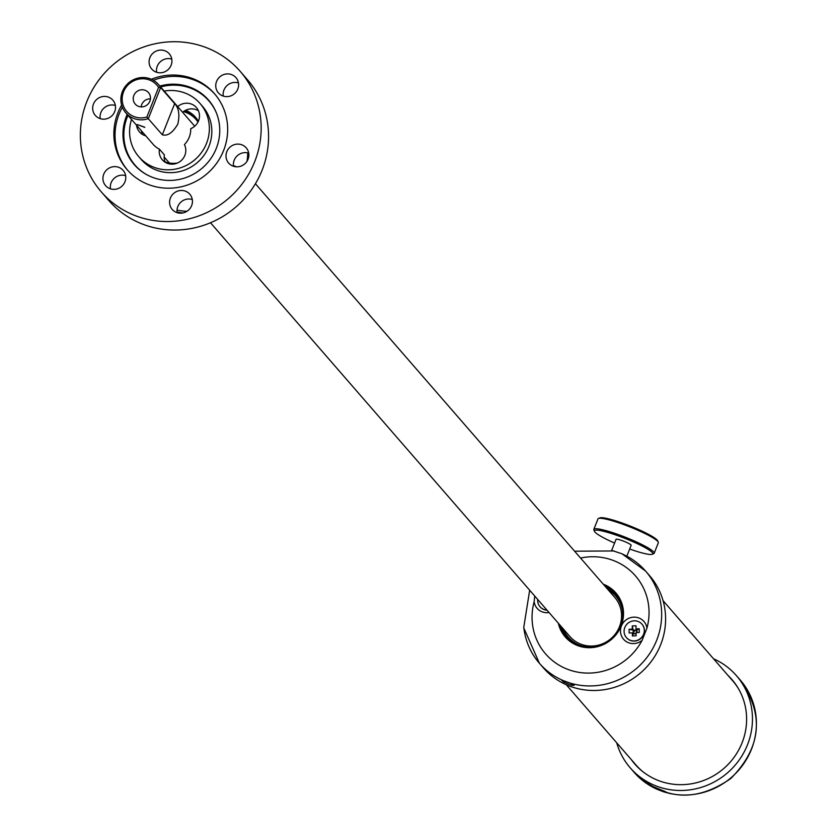 <?xml version="1.0" encoding="UTF-8"?>
<svg xmlns="http://www.w3.org/2000/svg" width="837" height="837" viewBox="0 0 837 837"><rect width="100%" height="100%" fill="white"/><g stroke="black" fill="none" stroke-linecap="round" stroke-linejoin="round"><path stroke-width="1.26" d="M165.213 162.273A13.518 12.984 139 0 1 165.13 162.085A28.123 27.014 139 0 0 177.444 163.027M198.39 121.187A28.123 27.014 139 0 0 195.649 117.389A28.123 27.014 139 0 0 185.647 110.275A13.518 12.984 139 0 1 198.432 110.766M142.426 134.422A13.518 12.984 139 0 1 141.463 130.886M240.188 71.333L247.585 79.85A91.955 88.324 139 0 1 235.752 207.116A91.955 88.324 139 0 1 108.747 200.451L101.34 191.924A91.955 88.324 139 0 1 113.173 64.658A91.955 88.324 139 0 1 240.188 71.333A91.955 88.324 139 0 1 228.355 198.589A91.955 88.324 139 0 1 101.34 191.924M233.554 166.301A11.634 11.174 139 0 1 248.715 153.14M177.151 212.671A11.634 11.174 139 0 1 192.301 199.509M110.474 188.838A11.634 11.174 139 0 1 125.634 175.676M100.22 118.645A11.634 11.174 139 0 1 115.37 105.483M156.634 72.275A11.634 11.174 139 0 1 171.784 59.113M223.301 96.109A11.634 11.174 139 0 1 238.451 82.947M244.718 163.926A11.634 11.174 139 0 1 228.658 163.089A11.634 11.174 139 0 1 230.154 146.988A11.634 11.174 139 0 1 246.214 147.835A11.634 11.174 139 0 1 244.718 163.926M151.34 79.253A57.879 55.587 139 0 1 214.46 93.671A57.879 55.587 139 0 1 207.011 173.772A57.879 55.587 139 0 1 127.067 169.587A57.879 55.587 139 0 1 121.627 105.064M173.74 193.357A11.634 11.174 139 0 1 189.8 194.205A11.634 11.174 139 0 1 188.304 210.296A11.634 11.174 139 0 1 172.244 209.449A11.634 11.174 139 0 1 173.74 193.357M107.073 169.524A11.634 11.174 139 0 1 123.133 170.371A11.634 11.174 139 0 1 121.637 186.463A11.634 11.174 139 0 1 105.577 185.626A11.634 11.174 139 0 1 107.073 169.524M96.81 99.331A11.634 11.174 139 0 1 112.869 100.168A11.634 11.174 139 0 1 111.373 116.27A11.634 11.174 139 0 1 95.313 115.422A11.634 11.174 139 0 1 96.81 99.331M153.223 52.961A11.634 11.174 139 0 1 169.283 53.809A11.634 11.174 139 0 1 167.787 69.9A11.634 11.174 139 0 1 151.727 69.052A11.634 11.174 139 0 1 153.223 52.961M219.89 76.795A11.634 11.174 139 0 1 235.95 77.632A11.634 11.174 139 0 1 234.454 93.734A11.634 11.174 139 0 1 218.394 92.886A11.634 11.174 139 0 1 219.89 76.795M153.349 80.268A57.879 55.587 139 0 1 215.036 94.351M127.653 170.246A57.879 55.587 139 0 1 122.348 107.199M159.846 86.065A49.226 47.28 139 0 1 216.145 112.315A49.226 47.28 139 0 1 202.188 168.153A49.226 47.28 139 0 1 145.293 173.855A49.226 47.28 139 0 1 127.172 114.439M216.312 112.723A48.944 47.008 -41 0 0 160.631 86.975M127.967 115.349A48.944 47.008 -41 0 0 145.669 174.075M200.106 103.547L202.575 106.393A40.563 38.962 139 0 1 208.988 146.234A40.563 38.962 139 0 1 141.317 159.595L138.848 156.749A40.563 38.962 -41 0 0 206.519 143.389A40.563 38.962 -41 0 0 200.106 103.547A40.563 38.962 -41 0 0 164.198 91.076M184.59 110.85A28.123 27.014 139 0 1 196.235 118.08M183.429 111.635A27.046 25.978 139 0 1 196.015 119.461A27.046 25.978 139 0 1 197.982 122.045M167.975 162.807A27.046 25.978 139 0 1 165.046 161.865M255.431 183.742L614.787 597.461A29.745 28.573 139 0 1 610.958 638.641A29.745 28.573 139 0 1 595.818 645.693A29.745 28.573 139 0 1 569.861 636.486L210.505 222.757M236.672 166.825L233.471 165.684M247.009 161.29A57.879 55.587 -41 0 0 247.7 152.868M177.015 210.097A57.879 55.587 -41 0 0 187.017 211.259M177.057 212.023A59.5 57.146 -41 0 0 183.041 212.933M523.878 628.127A70.318 67.546 -41 0 0 539.436 663.312A70.318 67.546 -41 0 0 563.364 680.648L570.436 683.17L574.14 685.315L571.849 685.346C563.615 682.301 560.78 680.743 563.364 680.648L561.773 680.418M542.889 667.288A70.318 67.546 -41 0 0 543.38 667.853A70.318 67.546 -41 0 0 623.868 683.724A70.318 67.546 -41 0 0 665.112 610.811A70.318 67.546 -41 0 0 649.554 575.636A70.318 67.546 -41 0 0 649.062 575.071M560.11 625.26A32.455 31.168 -41 0 0 566.241 636.434A32.455 31.168 -41 0 0 603.393 643.758A32.455 31.168 -41 0 0 622.425 610.11A32.455 31.168 -41 0 0 615.247 593.872A32.455 31.168 -41 0 0 605.036 586.245M615.781 594.5A32.455 31.168 -41 0 0 606.124 587.49M561.198 626.505A32.455 31.168 -41 0 0 566.795 637.051M558.331 623.209A33.532 32.214 -41 0 0 596.049 647.011A33.532 32.214 -41 0 0 623.283 609.713A33.532 32.214 -41 0 0 603.257 584.195M625.291 620.52A13.518 12.984 -41 0 0 623.471 639.144A13.518 12.984 -41 0 0 642.125 640.305L646.938 628.148A13.518 12.984 -41 0 0 638.631 617.884A13.518 12.984 -41 0 0 625.291 620.52M534.738 596.038L534.152 601.709A13.518 12.984 -41 0 0 549.041 612.517M622.027 553.822L623.607 554.607A70.318 67.546 -41 0 1 645.609 571.085L622.027 553.822L612.558 550.662M626.515 637.7A10.274 9.877 -41 0 0 640.786 638.537A10.274 9.877 -41 0 0 642.031 624.224M540.095 606.815A10.274 9.877 -41 0 0 547.032 610.204M622.466 610.455A31.377 30.132 -41 0 0 608.217 589.897M563.291 628.922A31.377 30.132 -41 0 0 581.652 645.902M663.647 791.844L657.181 789.333L653.624 786.801L665.917 791.875L663.647 791.844M728.996 676.578A64.365 61.823 139 0 1 732.417 680.104M635.231 764.526A64.365 61.823 139 0 1 632.207 760.645M663.071 600.684L732.71 680.847A64.093 61.561 139 0 1 738.569 688.872M643.036 771.84A64.093 61.561 139 0 1 635.921 764.913L566.293 684.75M713.511 658.75A70.318 67.546 139 0 1 736.414 675.637A70.318 67.546 139 0 1 726.558 773.639A70.318 67.546 139 0 1 630.24 767.853A70.318 67.546 139 0 1 616.723 742.806M728.012 675.438A64.365 61.823 139 0 1 731.925 679.539A64.365 61.823 139 0 1 722.896 769.255A64.365 61.823 139 0 1 634.728 763.951A64.365 61.823 139 0 1 631.224 759.504M626.85 556.155L631.15 545.306A8.108 1.078 -158.4 0 0 627.823 542.993A8.108 1.078 -158.4 0 0 620.238 539.97A8.108 1.078 -158.4 0 0 616.063 539.331L611.721 550.307M629.675 549.03A31.377 4.154 -158.4 0 0 652.316 554.272L653.697 553.686A32.455 4.29 -158.4 0 0 654.178 553.267L658.321 542.794A32.455 4.29 -158.4 0 0 658.259 542.156L657.652 540.786A31.377 4.154 -158.4 0 0 644.846 532.478A31.377 4.154 -158.4 0 0 599.836 517.894L598.455 518.48A32.455 4.29 -158.4 0 0 597.974 518.898L593.831 529.371A32.455 4.29 -158.4 0 0 593.883 530.009L594.49 531.38A31.377 4.154 -158.4 0 0 607.296 539.687A31.377 4.154 -158.4 0 0 614.588 543.056M658.259 542.156A32.455 4.29 -158.4 0 0 645.013 533.567A32.455 4.29 -158.4 0 0 598.455 518.48M652.316 554.272A31.377 4.154 -158.4 0 0 639.918 544.939A31.377 4.154 -158.4 0 0 608.844 532.74A31.377 4.154 -158.4 0 0 594.49 531.38M654.178 553.267A32.455 4.29 -158.4 0 0 640.87 544.04A32.455 4.29 -158.4 0 0 610.508 531.955A32.455 4.29 -158.4 0 0 593.831 529.371M636.967 631.224L636.298 631.265L636.947 629.979L633.222 630.177L633.274 633.871L632.353 632.824L629.162 632.992L629.121 629.288L633.222 630.177L633.525 633.264L632.395 635.984L636.12 635.796L636.078 632.626L639.269 632.458L639.217 628.754L636.947 629.979L636.978 632.573M633.525 633.264L634.456 633.211L633.274 633.871L636.089 633.724M634.467 633.808L634.456 633.211M636.298 631.265L636.947 629.979L636.026 628.922L639.217 628.754M633.504 631.412L634.436 631.36L634.425 630.439L636.287 630.334M629.121 629.288L632.312 629.121L634.436 631.36M636.026 628.922L635.984 625.762L632.259 625.95L633.222 630.177L634.425 630.439M632.259 625.95L632.312 629.121M632.353 632.824L632.395 635.984M629.466 639.939A10.274 9.877 139 0 1 626.338 624.862A10.274 9.877 139 0 1 641.948 624.13A10.274 9.877 139 0 1 629.466 639.939M546.875 610.016A10.274 9.877 139 0 1 537.71 599.459M150.419 98.86A8.768 8.422 -41 0 0 141.16 106.895M146.841 117.044A20.015 19.22 -41 0 1 127.098 111.865A20.015 19.22 -41 0 1 123.573 91.798A20.015 19.22 -41 0 1 140.135 78.919A20.015 19.22 -41 0 1 158.58 87.383L146.841 117.044L162.336 134.788C167.599 136.305 172.757 132.727 177.821 124.075C179.882 114.742 178.836 107.931 174.661 103.662L162.336 134.788M147.333 104.719A8.768 8.422 -41 0 0 148.463 92.583A8.768 8.422 -41 0 0 136.347 91.944A8.768 8.422 -41 0 0 135.228 104.081A8.768 8.422 -41 0 0 147.333 104.719M158.58 87.383L160.652 87.519L148.327 118.655A21.636 20.779 -41 0 1 125.801 112.859A21.636 20.779 -41 0 1 122.39 91.61A21.636 20.779 -41 0 1 158.475 84.485A21.636 20.779 -41 0 1 160.652 87.519L174.661 103.662M144.707 127.193L137.289 124.546L144.759 127.391M125.801 112.859L153.15 144.341A21.636 20.779 -41 0 0 159.428 149.174A13.518 12.984 -41 0 0 162.315 159.815A13.518 12.984 -41 0 0 174.42 163.947A13.518 12.984 -41 0 0 184.422 144.602A21.636 20.779 -41 0 0 189.235 137.216A21.636 20.779 -41 0 0 190.742 128.647A13.518 12.984 -41 0 0 196.643 107.827A13.518 12.984 -41 0 0 196.402 107.544A13.518 12.984 -41 0 0 177.685 106.602M165.13 162.085A13.518 12.984 -41 0 1 164.366 154.855L159.428 149.174M136.525 125.205A13.518 12.984 -41 0 0 139.517 131.953A13.518 12.984 -41 0 0 145.784 135.866M131.535 119.45A40.563 38.962 -41 0 0 138.848 156.749M185.647 110.275A13.518 12.984 -41 0 0 182.623 112.284M570.436 683.17A70.318 67.546 -41 0 0 661.167 606.27A70.318 67.546 -41 0 0 645.609 571.085L649.554 575.636M534.152 601.709A59.5 57.146 -41 0 0 532.468 624.172A59.5 57.146 -41 0 0 579.738 672.477A59.5 57.146 -41 0 0 642.125 640.305M646.938 628.148A59.5 57.146 -41 0 0 648.633 605.674A59.5 57.146 -41 0 0 580.554 558.049M736.414 675.637L740.368 680.178A70.318 67.546 139 0 1 730.502 778.19A70.318 67.546 139 0 1 664.201 791.959M657.181 789.333A70.318 67.546 139 0 1 634.184 772.405C663.961 800.507 696.164 802.537 730.795 778.504C761.346 747.577 764.537 714.798 740.368 680.178M543.38 667.853L539.436 663.312L523.7 627.76L529.675 590.211M574.601 551.196L614.107 550.955M630.24 767.853L634.184 772.405M194.718 126.209L158.475 84.485M169.398 163.058L164.157 157.021"/></g></svg>
